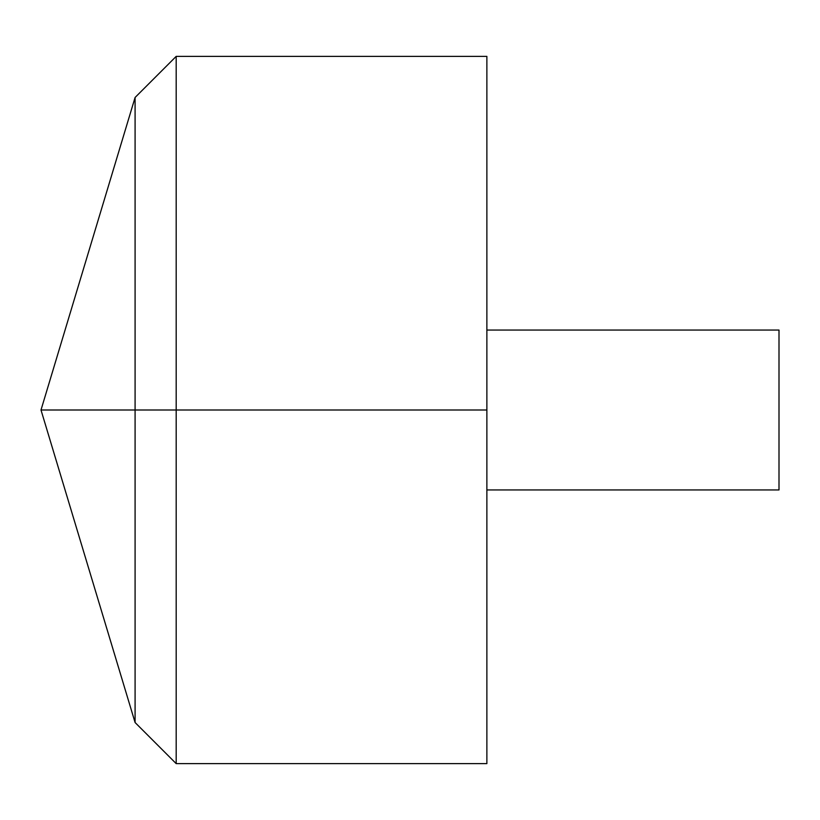 <?xml version="1.0" encoding="UTF-8"?>
<svg xmlns="http://www.w3.org/2000/svg" width="820" height="820" viewBox="0 0 820 820"><rect width="100%" height="100%" fill="white"/><g stroke="black" fill="none" stroke-linecap="round" stroke-linejoin="round"><path stroke-width="1.23" d="M486.875 56.375L486.875 763.625L176.187 763.625L176.187 56.375L486.875 56.375M176.187 763.625L135.085 722.522L41 410L135.085 97.477L135.085 722.522L135.085 97.477L176.187 56.375M486.875 330.05L779 330.05L779 489.95L486.875 489.95M486.875 410L41 410L486.875 410"/></g></svg>
